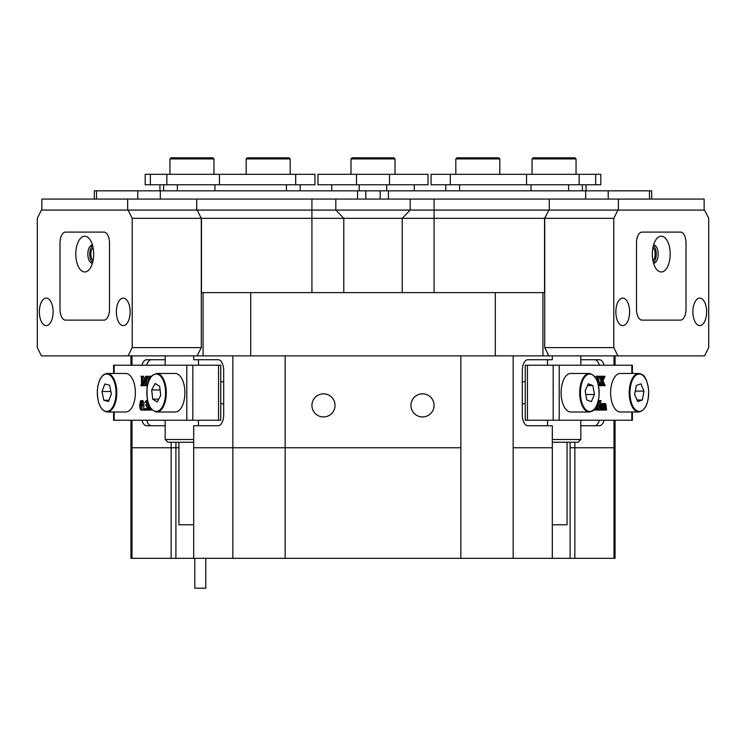 <?xml version="1.0" encoding="UTF-8"?>
<svg xmlns="http://www.w3.org/2000/svg" width="746" height="746" viewBox="0 0 746 746"><rect width="100%" height="100%" fill="white"/><g stroke="black" fill="none" stroke-linecap="round" stroke-linejoin="round"><path stroke-width="1.12" d="M311.931 405.386A11.554 11.554 0 0 0 323.484 416.939A11.554 11.554 0 0 0 335.038 405.386A11.554 11.554 0 0 0 323.484 393.832A11.554 11.554 0 0 0 311.931 405.386M410.962 405.386A11.554 11.554 0 0 0 422.516 416.939A11.554 11.554 0 0 0 434.069 405.386A11.554 11.554 0 0 0 422.516 393.832A11.554 11.554 0 0 0 410.962 405.386M570.093 442.247L570.093 447.749L574.858 447.749L574.858 442.247M171.142 442.247L171.142 447.749L178.937 447.749L175.907 447.749L175.907 558.325L193.699 558.325L193.699 425.742L218.186 425.742A11.004 5.502 -90 0 0 223.679 414.739L223.679 370.725A11.004 5.502 -90 0 0 218.186 359.721L193.699 359.721L193.699 355.87M552.301 355.87L552.301 359.721L527.814 359.721A11.004 5.502 90 0 0 522.321 370.725L522.321 414.739A11.004 5.502 90 0 0 527.814 425.742L552.301 425.742L552.301 447.749L513.155 447.749L513.155 558.325L460.851 558.325L460.851 447.749L285.149 447.749L285.149 558.325L232.845 558.325L232.845 447.749L285.149 447.749L193.699 447.749L232.845 447.749L232.845 355.87M545.969 215.827L544.524 218.336L544.524 292.609L542.929 292.609L542.929 355.87L548.842 355.87L544.711 347.617L544.711 218.336L548.842 210.083L704.578 210.083L708.7 218.336L708.7 347.617L704.578 355.87L548.842 355.87M542.929 355.87L203.071 355.87L203.071 292.609L201.476 292.609L201.476 218.336L200.031 215.827M197.158 355.87L41.422 355.87L37.3 347.617L37.3 218.336L41.422 210.083L197.158 210.083L201.289 218.336L132.201 218.336L132.201 347.617L201.289 347.617L197.158 355.87L203.071 355.87M198.464 359.721L198.464 365.223M198.464 420.24L198.464 425.742M527.814 359.721L547.536 359.721L547.536 365.223M547.536 420.24L547.536 425.742M513.155 355.87L513.155 447.749L552.301 447.749L552.301 558.325L574.858 558.325L574.858 447.749L615.068 447.749L614.005 447.749L614.005 420.24M141.899 420.24A11.004 5.502 -90 0 0 146.664 425.742L165.183 425.742M165.183 359.721L146.664 359.721A11.004 5.502 -90 0 0 141.899 365.223M131.995 355.87L131.995 365.223M131.995 420.24L131.995 558.325L130.932 558.325L130.932 447.749L131.995 447.749L130.932 447.749L130.932 420.24M175.907 442.247L175.907 447.749L131.995 447.749L171.142 447.749L171.142 558.325L131.995 558.325M127.631 199.079L127.631 210.083L41.869 210.083L41.869 199.079L335.821 199.079L335.821 210.083L197.158 210.083L548.842 210.083L410.179 210.083L402.215 218.336L201.476 218.336M495.288 355.87L495.288 292.609L250.712 292.609L250.712 355.87M285.149 355.87L285.149 447.749L460.851 447.749L460.851 355.87M614.005 365.223L614.005 355.87M580.817 425.742L599.336 425.742A11.004 5.502 90 0 0 604.101 420.24M604.101 365.223A11.004 5.502 90 0 0 599.336 359.721L580.817 359.721M203.071 292.609L250.712 292.609M495.288 292.609L542.929 292.609M544.524 218.336L402.215 218.336L402.215 292.609M151.429 359.721A11.004 5.502 -90 0 0 146.664 365.223M146.664 420.24A11.004 5.502 -90 0 0 151.429 425.742M594.571 425.742A11.004 5.502 90 0 0 599.336 420.24M599.336 365.223A11.004 5.502 90 0 0 594.571 359.721M567.063 442.247L567.063 524.774L552.301 524.774M552.301 439.497L580.817 439.497L580.817 420.24M580.817 439.497L578.066 442.247L552.301 442.247M193.699 442.247L167.934 442.247L165.183 439.497L193.699 439.497M193.699 524.774L178.937 524.774L178.937 442.247M113.597 373.476L113.597 365.223L220.751 365.223L220.751 420.24L218.55 420.24L218.55 365.223M114.194 411.988L114.194 420.24L186.808 420.24L186.808 365.223M150.757 408.23L151.251 409.778M149.331 405.712L149.424 409.47L151.419 410.039L148.351 410.039L148.93 409.395L149.004 404.975M146.729 402.103L145.013 402.448L146.281 400.49L147.596 400.49M148.529 403.726L148.613 409.013L147.176 410.169L144.948 409.47L146.822 409.041M145.265 408.603L145.265 410.169L143.838 410.169L143.838 408.603L145.265 408.603M141.134 400.49L142.076 401.581L142.598 405.255L141.106 410.169L140.015 408.594L139.651 405.395L140.509 400.938L142.561 400.49L143.502 401.581L144.025 405.255L143.624 408.724M143.456 409.2L142.533 410.169L141.106 410.169M145.731 383.742L145.33 385.421M143.307 383.742L143.791 385.43M143.838 385.691L145.656 385.057L145.731 377.765L143.838 385.691L141.871 377.765L141.964 385.132L142.533 385.691L140.891 385.691L141.544 383.994L141.479 377.028L140.891 376.273L143.661 376.273L144.705 380.609M142.234 376.273L143.987 383.593L145.74 376.273L148.473 376.273L146.468 376.916L147.894 376.916L147.82 383.994L146.393 383.994L146.486 385.132L147.494 385.132M146.486 385.132L147.475 385.15L149.638 376.143L151.279 376.543M192.822 365.223L192.822 420.24L218.55 420.24M192.822 420.24L186.808 420.24M114.194 420.24L113.597 420.24L113.597 411.988M147.046 385.691L145.078 385.691M146.468 376.916L146.393 383.994M142.533 385.691L143.773 385.691M142.533 385.43L143.708 385.43M141.964 385.132L143.4 385.132M149.769 376.143L150.179 378.147M149.648 379.108L148.967 380.581M140.304 405.563L140.537 408.743L141.106 409.778L141.787 408.314L141.47 401.106L140.724 401.311L140.304 405.563L141.731 405.563L141.964 408.743M142.598 405.255L144.025 405.255M142.076 401.581L143.502 401.581M141.852 402.803L141.731 405.563M140.724 401.311L141.554 401.311M140.537 408.743L141.721 408.743M143.838 408.603L144.957 409.386M144.23 409.386L143.838 410.169M145.218 408.995L146.188 409.517L147.046 407.689L146.748 406.048L145.759 405.33L146.85 402.952L146.048 401.404L145.134 402.56M145.927 409.451L146.412 409.451M145.386 409.041L146.757 409.041M146.281 400.49L147.372 402.383L146.72 404.481L147.568 406.915L147.186 409.013L148.613 409.013M147.186 409.013L145.75 410.169M147.568 406.915L148.995 406.915M146.72 404.481L148.146 404.481M147.372 402.383L148.09 402.383M147.139 401.217L147.773 401.217M149.424 409.47L150.851 409.47M559.192 365.223L559.192 420.24L553.178 420.24L553.178 365.223L632.403 365.223L632.403 373.476M559.192 420.24L631.806 420.24L631.806 411.988M603.607 403.549L605.267 403.502L606.013 404.612L606.545 410.039L600.465 410.039M600.465 403.726L602.292 403.502L602.292 404.808L602.292 404.034M598.702 404.323L598.208 400.882M597.9 402.411L600.138 407.726L600.036 401.189L599.476 400.621L601.117 400.621L600.465 402.318L600.465 410.188L598.898 410.188L597.192 406.113M597.192 404.491L597.285 409.47L597.844 410.039L594.776 410.039L596.791 409.395L595.364 409.395L595.439 407.941M595.662 377.877L596.063 376.143L597.621 376.143L600.026 385.43L598.553 385.691M601.686 385.43L601.817 383.593M599.038 385.29L600.959 381.113L598.768 376.273L602.358 376.273L601.882 377.103L602.796 380.05L603.617 377.924L602.19 377.924L601.901 376.534M553.178 420.24L525.249 420.24L525.249 365.223L527.45 365.223L527.45 420.24M553.178 365.223L527.45 365.223M632.403 411.988L632.403 420.24L631.806 420.24M594.506 376.273L594.32 376.916M598.161 385.43L598.497 383.854L597.751 382.558M596.66 379.733L597.49 376.143M597.621 382.166L598.152 382.166L597.35 378.381L596.903 380.274M603.617 377.924L603.327 376.273L605.034 376.273L602.982 380.591L605.127 385.691L600.026 385.691M603.327 376.273L602.358 376.273M603.327 376.534L602.358 376.534M603.784 376.823L602.358 376.823M603.831 377.084L602.395 377.084M600.157 385.691L602.386 381.113L600.204 376.534L598.768 376.534M602.386 381.113L600.959 381.113M601.313 383.882L599.887 383.882M600.465 385.29L599.709 385.29M603.122 385.691L603.551 384.554L602.572 381.654L601.379 384.936L601.826 385.691M603.365 383.929L601.929 383.929M603.551 384.554L602.125 384.554M603.579 384.889L602.153 384.889M603.421 385.346L601.985 385.346M603.122 385.43L601.826 385.43M593.611 410.169L595.317 408.118M596.791 409.395L596.865 405.283M600.325 410.188L597.537 403.539M599.476 400.621L598.367 400.621M599.476 400.882L598.311 400.882M600.036 401.189L598.609 401.189M601.248 410.039L601.677 404.826L600.465 404.285M601.248 404.285L602.153 403.502M601.295 404.546L600.465 404.546M601.677 404.826L600.465 404.826M601.705 408.603L600.465 408.603M601.248 409.778L600.465 409.778M603.141 410.039L603.598 405.833L603.076 404.285L602.292 405.162L602.749 410.039M603.495 404.714L602.526 404.714M603.598 405.833L602.292 405.833M603.589 409.284L602.311 409.284M605.043 410.039L605.5 405.843L604.987 404.285L604.195 405.162L604.652 410.039M605.407 404.733L604.437 404.733M605.491 409.265L604.204 409.265M605.388 409.619L604.307 409.619M602.693 404.034L603.383 403.502L604.176 404.808L605.267 403.502M603.383 403.502L602.292 403.502M205.793 558.325L205.793 588.184L194.79 588.184L194.79 558.325M135.296 395.156A19.256 9.623 -90 0 0 125.748 373.476L107.163 373.476A19.256 9.623 90 0 1 116.712 395.156A19.256 9.623 90 0 1 107.163 411.988L125.748 411.988A19.256 9.623 -90 0 0 135.296 395.156M111.378 393.925L109.55 385.197L104.85 384.004L101.988 391.538L103.825 400.266L108.515 401.46L111.378 393.925M108.972 400.266L103.825 400.266M110.884 391.538L101.988 391.538M184.458 398.429A19.256 9.623 -90 0 0 175.254 373.476L156.679 373.476A19.256 9.623 90 0 1 165.873 398.429A19.256 9.623 90 0 1 156.679 411.988L175.254 411.988A19.256 9.623 -90 0 0 184.458 398.429M160.716 395.529L159.672 386.307L155.149 383.509L151.68 389.934L152.725 399.166L157.247 401.963L160.716 395.529M158.758 399.166L152.725 399.166M160.082 389.934L151.68 389.934M589.321 373.476L570.746 373.476A19.256 9.623 90 0 0 561.29 389.086A19.256 9.623 90 0 0 570.746 411.988L589.321 411.988A19.256 9.623 -90 0 1 579.875 389.086A19.256 9.623 -90 0 1 589.321 373.476C596.138 374.986 599.383 382.605 599.057 396.331C596.483 411.167 592.762 411.093 589.321 411.988M594.45 394.531L592.902 385.589L588.258 383.789L585.153 390.941L586.701 399.884L591.345 401.674L594.45 394.531L585.778 394.531M587.475 385.589L592.902 385.589M638.837 373.476L620.252 373.476A19.256 9.623 90 0 0 610.769 396.042A19.256 9.623 90 0 0 620.252 411.988L638.837 411.988A19.256 9.623 -90 0 1 629.354 396.042A19.256 9.623 -90 0 1 638.837 373.476C642.269 374.427 646.045 374.156 648.6 389.468C648.824 403.036 645.57 410.542 638.837 411.988M643.975 391.109L640.945 383.845L636.282 385.477L634.65 394.354L637.69 401.618L642.353 399.996L643.975 391.109L635.247 391.109M637.009 399.996L642.353 399.996M343.785 292.609L343.785 218.336L335.821 210.083L410.179 210.083L410.179 199.079L549.289 199.079L549.289 210.083M335.821 199.079L410.179 199.079M196.711 199.079L196.711 210.083M549.289 199.079L704.131 199.079L704.131 210.083L618.369 210.083L618.369 199.079M450.314 184.775L431.057 184.775L431.057 174.322L450.314 174.322L450.314 184.775L526.545 184.775L526.545 174.322L600.81 174.322L600.81 184.775L595.653 184.775L595.653 174.322M450.314 174.322L526.545 174.322M579.148 174.322L579.148 184.775L595.653 184.775M579.148 184.775L526.545 184.775M150.347 174.322L150.347 184.775L145.19 184.775L145.19 174.322L314.943 174.322L314.943 184.775L295.686 184.775L295.686 174.322M150.347 184.775L166.852 184.775L166.852 174.322M219.455 174.322L219.455 184.775L295.686 184.775M219.455 184.775L166.852 184.775M414.263 184.775L414.263 190.827L414.263 184.775M331.737 190.827L331.737 184.775M356.495 184.775L317.983 184.775L317.983 174.322L356.495 174.322L356.495 184.775L389.505 184.775L389.505 174.322L428.017 174.322L428.017 184.775L428.017 174.322M356.495 174.322L389.505 174.322M428.017 184.775L389.505 184.775M94.304 199.079L94.304 190.827L651.696 190.827L651.696 199.079M652.909 260.55A6.873 3.441 90 0 0 655.156 254.097A6.873 3.441 90 0 0 652.909 247.644M615.86 311.865A13.754 6.873 90 0 0 622.742 325.61A13.754 6.873 90 0 0 629.615 311.865A13.754 6.873 90 0 0 622.742 298.111A13.754 6.873 90 0 0 615.86 311.865M692.885 311.865A13.754 6.873 90 0 0 699.757 325.61A13.754 6.873 90 0 0 706.639 311.865A13.754 6.873 90 0 0 699.757 298.111A13.754 6.873 90 0 0 692.885 311.865M544.711 347.617L613.799 347.617L613.799 218.336L544.711 218.336M636.497 243.093L636.497 309.114A11.004 5.502 90 0 0 641.998 320.118L680.501 320.118A11.004 5.502 90 0 0 686.003 309.114L686.003 243.093A11.004 5.502 90 0 0 680.501 232.09L641.998 232.09A11.004 5.502 90 0 0 636.497 243.093A11.004 5.502 -90 0 1 641.998 232.09L680.501 232.09A11.004 5.502 -90 0 1 686.003 243.093L686.003 309.114A11.004 5.502 -90 0 1 680.501 320.118L641.998 320.118A11.004 5.502 -90 0 1 636.497 309.114L636.497 243.093M613.799 347.617L617.921 355.87M617.921 210.083L613.799 218.336M93.091 247.644A6.873 3.441 -90 0 0 90.844 254.097A6.873 3.441 -90 0 0 93.091 260.55M39.361 311.865A13.754 6.873 -90 0 0 46.243 325.61A13.754 6.873 -90 0 0 53.115 311.865A13.754 6.873 -90 0 0 46.243 298.111A13.754 6.873 -90 0 0 39.361 311.865M116.385 311.865A13.754 6.873 -90 0 0 123.258 325.61A13.754 6.873 -90 0 0 130.14 311.865A13.754 6.873 -90 0 0 123.258 298.111A13.754 6.873 -90 0 0 116.385 311.865M201.289 218.336L201.289 347.617M59.997 243.093L59.997 309.114A11.004 5.502 -90 0 0 65.499 320.118L104.002 320.118A11.004 5.502 -90 0 0 109.503 309.114L109.503 243.093A11.004 5.502 -90 0 0 104.002 232.09L65.499 232.09A11.004 5.502 -90 0 0 59.997 243.093A11.004 5.502 90 0 1 65.499 232.09L104.002 232.09A11.004 5.502 90 0 1 109.503 243.093L109.503 309.114A11.004 5.502 90 0 1 104.002 320.118L65.499 320.118A11.004 5.502 90 0 1 59.997 309.114L59.997 243.093M128.079 355.87L132.201 347.617M132.201 218.336L128.079 210.083M75.812 254.097A17.876 8.943 -90 0 0 80.643 269.977A17.876 8.943 -90 0 0 89.912 268.691A17.876 8.943 -90 0 0 93.688 254.097A17.876 8.943 -90 0 0 89.912 239.494A17.876 8.943 -90 0 0 80.643 238.216A17.876 8.943 -90 0 0 75.812 254.097M92.457 245.014A9.073 4.541 -90 0 0 92.373 245.014A9.073 4.541 -90 0 0 87.832 254.097A9.073 4.541 -90 0 0 92.373 263.17A9.073 4.541 -90 0 0 92.457 263.17M92.625 245.639A9.073 4.541 -90 0 0 89.744 254.097A9.073 4.541 -90 0 0 92.625 262.555M652.312 254.097A17.876 8.943 90 0 0 656.088 268.691A17.876 8.943 90 0 0 665.357 269.977A17.876 8.943 90 0 0 670.188 254.097A17.876 8.943 90 0 0 665.357 238.216A17.876 8.943 90 0 0 656.088 239.494A17.876 8.943 90 0 0 652.312 254.097M653.543 263.17A9.073 4.541 90 0 0 653.627 263.17A9.073 4.541 90 0 0 658.168 254.097A9.073 4.541 90 0 0 653.627 245.014A9.073 4.541 90 0 0 653.543 245.014M653.375 262.555A9.073 4.541 90 0 0 656.256 254.097A9.073 4.541 90 0 0 653.375 245.639M374.93 157.816L393.907 157.816L395.007 158.917L350.993 158.917L350.993 174.322L350.993 158.917L352.093 157.816L374.93 157.816M247.28 157.816L289.084 157.816L290.185 158.917L246.18 158.917L247.28 157.816M169.948 158.917L171.048 157.816L212.852 157.816L213.953 158.917L169.948 158.917L169.948 174.322M455.815 158.917L456.916 157.816L498.72 157.816L499.82 158.917L455.815 158.917L455.815 174.322M532.047 158.917L533.148 157.816L574.952 157.816L576.052 158.917L532.047 158.917L532.047 174.322M552.301 558.325L513.155 558.325M615.068 420.24L615.068 558.325L614.005 558.325L614.005 447.749L570.093 447.749L570.093 558.325M614.005 558.325L574.858 558.325M460.851 558.325L285.149 558.325M232.845 558.325L193.699 558.325M171.142 558.325L175.907 558.325M311.921 292.609L311.921 199.079M434.079 199.079L434.079 292.609M114.194 365.223L114.194 373.476M146.393 377.98L147.82 377.98M141.871 383.994L143.307 383.994M149.331 408.342L150.757 408.342M631.806 373.476L631.806 365.223M601.444 378.362L600.017 378.362M596.865 408.342L595.439 408.342M600.138 402.318L598.702 402.318M601.705 406.113L600.465 406.113M603.598 408.603L602.292 408.603M605.5 405.843L604.195 405.843M605.5 408.603L604.195 408.603M115.966 395.091A18.706 9.353 -90 0 0 107.862 374.175A18.706 9.353 -90 0 0 97.409 390.382A18.706 9.353 -90 0 0 105.512 411.288A18.706 9.353 -90 0 0 115.966 395.091M165.136 398.261A18.706 9.353 -90 0 0 158.963 374.865A18.706 9.353 -90 0 0 147.26 387.202A18.706 9.353 -90 0 0 153.434 410.598A18.706 9.353 -90 0 0 165.136 398.261M598.982 396.285A18.706 9.353 90 0 0 591.578 374.371A18.706 9.353 90 0 0 580.621 389.188A18.706 9.353 90 0 0 588.025 411.102A18.706 9.353 90 0 0 598.982 396.285M648.526 389.524A18.706 9.353 90 0 0 637.709 374.305A18.706 9.353 90 0 0 630.1 395.949A18.706 9.353 90 0 0 640.917 411.158A18.706 9.353 90 0 0 648.526 389.524M459.573 184.775L459.573 190.827M531.04 190.827L531.04 184.775M582.365 190.827L582.365 184.775M568.611 184.775L568.611 190.827M177.389 190.827L177.389 184.775M163.635 184.775L163.635 190.827M286.427 190.827L286.427 184.775M214.96 184.775L214.96 190.827M386.754 190.827L386.754 184.775M359.246 184.775L359.246 190.827M649.486 199.079L649.486 190.827M608.223 190.827L608.223 199.079M585.675 199.079L585.675 190.827M388.424 190.827L388.424 199.079M137.777 199.079L137.777 190.827M96.514 190.827L96.514 199.079M357.576 199.079L357.576 190.827M160.325 190.827L160.325 199.079M130.932 355.87L130.932 365.223M615.068 355.87L615.068 365.223M580.817 355.87L580.817 365.223M165.183 355.87L165.183 365.223M165.183 420.24L165.183 439.497M107.163 373.476C101.782 374.138 98.509 379.751 97.334 390.345C97.372 403.474 100.645 410.692 107.163 411.988M156.679 373.476L152.52 375.219C152.035 375.779 149.284 377.14 147.195 387.118C146.188 401.777 149.349 410.067 156.679 411.988M223.679 381.728L220.751 381.728M223.679 403.735L220.751 403.735M522.321 381.728L525.249 381.728M522.321 403.735L525.249 403.735M445.819 184.775L445.819 190.827M586.048 184.775L586.048 190.827M300.181 184.775L300.181 190.827M159.952 184.775L159.952 190.827M380.171 190.827L380.171 199.079M365.829 190.827L365.829 199.079M395.007 158.917L395.007 174.322M352.093 157.816L350.993 158.917M246.18 174.322L246.18 158.917M290.185 174.322L290.185 158.917M213.953 174.322L213.953 158.917M499.82 174.322L499.82 158.917M576.052 158.917L576.052 174.322"/></g></svg>

